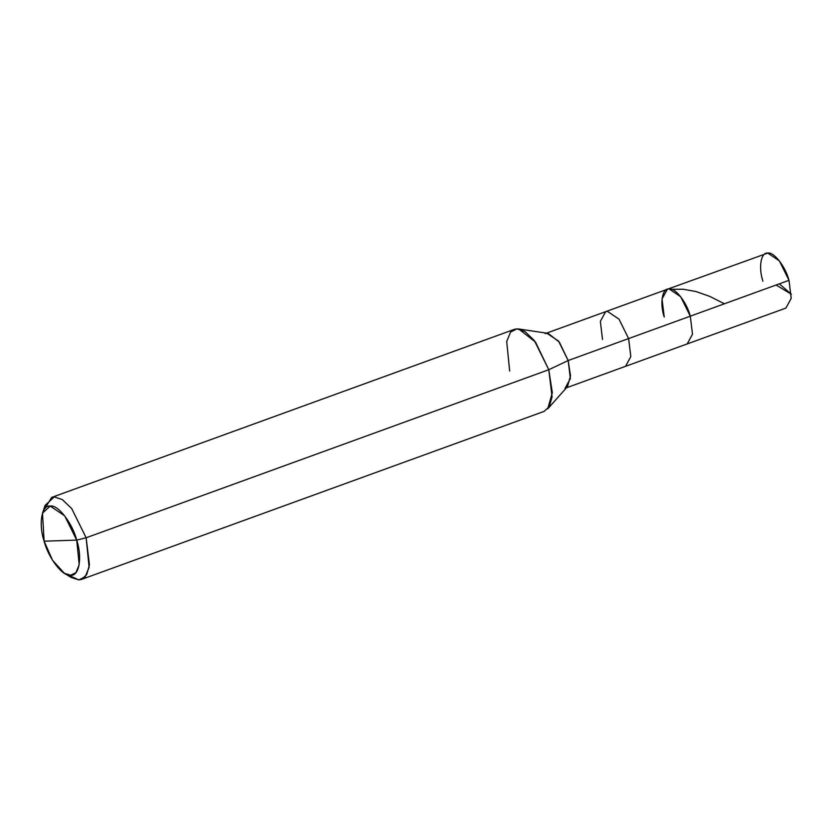 <?xml version="1.0" encoding="UTF-8"?>
<svg xmlns="http://www.w3.org/2000/svg" width="833" height="833" viewBox="0 0 833 833"><rect width="100%" height="100%" fill="white"/><g stroke="black" fill="none" stroke-linecap="round" stroke-linejoin="round"><path stroke-width="1.25" d="M664.234 317.029C659.59 303.358 662.256 287.906 669.076 288.936C675.157 287.489 686.829 302.462 690.307 316.176L788.997 280.325L791.204 298.37L785.894 308.085L687.194 343.935L692.504 334.22L690.307 316.176L680.686 296.735L669.076 288.936L667.337 289.259L662.027 298.985L664.234 317.029C659.59 303.358 662.256 287.906 669.076 288.936C675.157 287.489 686.829 302.462 690.307 316.176L692.504 334.22L687.194 343.935L625.51 366.343L630.82 356.628L628.613 338.573L690.307 316.176L628.613 338.573L630.82 356.628L625.51 366.343L566.419 387.803M788.997 280.325L690.307 316.176L680.686 296.735L669.076 288.936L667.337 289.259L767.766 253.086L779.386 260.885L788.997 280.325C785.529 266.612 773.847 251.639 767.766 253.086C760.956 252.055 758.29 267.508 762.924 281.179M67.567 574.77L78.875 579.914L81.478 579.424L86.663 574.676L89.443 564.847L86.143 537.774L76.709 540.117L64.693 515.825L50.167 506.079L42.493 513.17L44.118 541.19L76.709 540.117C82.509 557.204 79.177 576.519 70.659 575.239C63.058 577.05 48.46 558.329 44.118 541.19C38.328 524.103 41.65 504.798 50.167 506.079C57.779 504.267 72.367 522.989 76.709 540.117L44.118 541.19L52.562 560.317L64.308 573.239L70.659 575.239L75.938 572.615L79.187 564.732L76.709 540.117L86.143 537.774L548.78 369.727L568.168 360.533L628.613 338.573L619.002 319.143L607.382 311.344L605.653 311.667L600.343 321.382L602.54 339.437M565.055 388.303L570.366 378.578L568.168 360.533L570.522 375.839L567.471 386.616L547.739 408.847L552.31 392.697L548.78 369.727L552.081 396.8L549.301 406.629L544.116 411.377L81.478 579.424M667.337 289.259L605.653 311.667L607.382 311.344L619.002 319.143L628.613 338.573L568.168 360.533L548.78 369.727L86.143 537.774L89.1 567.304L85.216 576.769L78.875 579.914L71.253 577.519L64.308 573.239M42.493 513.17L45.076 505.433L54.291 496.916L62.35 499.592L71.721 508.619L86.143 537.774L71.721 508.619L62.35 499.592L54.291 496.916L51.688 497.416L514.325 329.368L516.929 328.879L524.988 331.555L534.359 340.572L548.78 369.727L535.515 342.103L518.73 328.983L548.135 333.367L559.318 342.113L568.168 360.533L558.558 341.093L546.937 333.294L545.199 333.627M518.73 328.983L516.929 328.879L510.598 332.023L506.703 341.488L509.671 371.018M51.688 497.416L44.003 509.911M724.398 303.785L709.841 296.423L695.961 291.529L683.206 289.249L672.148 289.29M779.292 283.845L791.35 294.216L776.075 285.011M605.653 311.667L546.552 333.138"/></g></svg>
